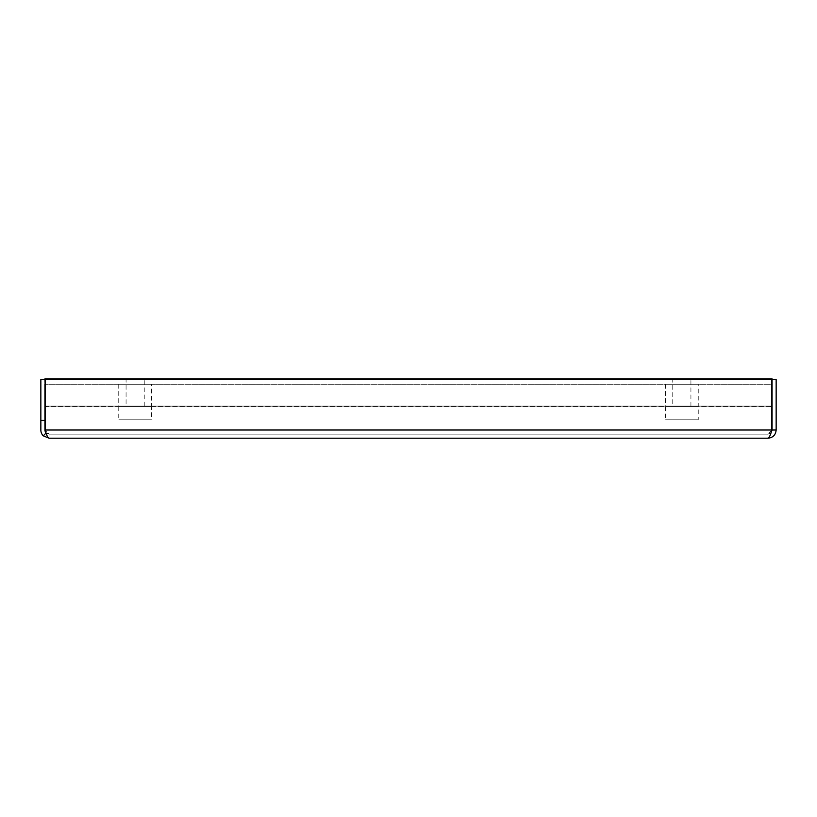 <?xml version="1.0" encoding="UTF-8"?>
<svg xmlns="http://www.w3.org/2000/svg" width="817" height="817" viewBox="0 0 817 817"><rect width="100%" height="100%" fill="white"/><g stroke="black" fill="none" stroke-linecap="round" stroke-linejoin="round"><path stroke-width="0.61" stroke-dasharray="4.08 3.06" d="M44.945 379.445L40.85 379.445L40.85 420.449L44.945 420.449L40.85 420.449L40.85 379.445L40.85 420.449L44.945 420.449L44.945 379.445L40.85 379.445L44.945 379.445L44.945 420.449L44.945 378.792L772.055 378.792L772.055 384.256L772.055 379.445L772.055 384.256L45.139 384.256L771.861 384.256L771.861 379.445L45.139 379.445L45.139 430.008L44.945 384.256M40.85 393.11L40.85 425.912L40.85 393.11M44.945 425.912L44.945 393.11L44.945 425.912M772.055 379.445L776.15 379.445L776.15 430.008C775.66 434.981 772.923 437.718 767.949 438.208L767.949 434.113L49.051 434.113L767.949 434.113C770.441 433.868 771.799 432.499 772.055 430.008L772.055 384.256M771.013 432.734L767.949 434.113L767.949 438.208C769.257 437.718 770.554 434.991 771.861 430.008L771.861 379.445L45.139 379.445L771.861 379.445L771.861 384.256M40.85 420.449L40.85 430.008A8.201 8.201 0 0 0 43.26 435.818L46.16 432.918L49.051 434.113L49.051 438.208L49.051 434.113L45.139 430.008L45.139 384.256M45.987 432.734A4.095 4.095 0 0 0 46.16 432.918L49.051 434.113L45.139 430.008C46.446 434.991 47.743 437.718 49.051 438.208L43.26 435.818L46.16 432.918A4.095 4.095 0 0 1 44.945 430.008L44.945 420.449M43.26 435.818L46.069 433M772.055 430.008L776.15 430.008M771.861 430.008L767.949 434.113L771.861 430.008L45.139 430.008M672.759 378.792L690.927 378.792L672.759 378.792L672.759 406.12L690.927 406.12L672.759 406.12M698.249 406.12L665.447 406.12L698.249 406.12L698.249 384.256L665.447 384.256L698.249 384.256M698.249 419.785L665.447 419.785L698.249 419.785L698.249 406.774L665.447 406.774L698.249 406.774M665.447 378.792L698.249 378.792L665.447 378.792M151.554 406.774L118.751 406.774L151.554 406.774L151.554 419.785L118.751 419.785L151.554 419.785M770.686 406.774L46.314 406.774L770.686 406.774L770.686 406.12L46.314 406.12L770.686 406.12L770.686 406.774M151.554 406.12L118.751 406.12L151.554 406.12L151.554 384.256L118.751 384.256L151.554 384.256M126.073 378.792L144.241 378.792L126.073 378.792L126.073 406.12L144.241 406.12L126.073 406.12M118.751 378.792L151.554 378.792L118.751 378.792M46.314 406.774L46.314 406.12L46.314 406.774M690.927 406.12L690.927 378.792M665.447 384.256L665.447 406.12M665.447 406.774L665.447 419.785M144.241 406.12L144.241 378.792M118.751 384.256L118.751 406.12M118.751 406.774L118.751 419.785"/><path stroke-width="1.23" d="M771.013 432.734L772.055 430.008L772.055 378.792L44.945 378.792L45.139 384.256M44.945 379.445L40.85 379.445L40.85 420.449L44.945 420.449L44.945 384.256M46.069 433L43.26 435.818A8.201 8.201 0 0 1 40.85 430.008L40.85 420.449M44.945 420.449L44.945 430.008A4.095 4.095 0 0 0 45.987 432.734M43.26 435.818L49.051 438.208L767.949 438.208C772.923 437.718 775.66 434.981 776.15 430.008L776.15 379.445L772.055 379.445M772.055 430.008L776.15 430.008M49.051 438.208C47.743 437.718 46.446 434.981 45.139 430.008L45.139 379.445L771.861 379.445L771.861 430.008C770.554 434.981 769.257 437.718 767.949 438.208L49.051 438.208M45.139 430.008L771.861 430.008"/></g></svg>
